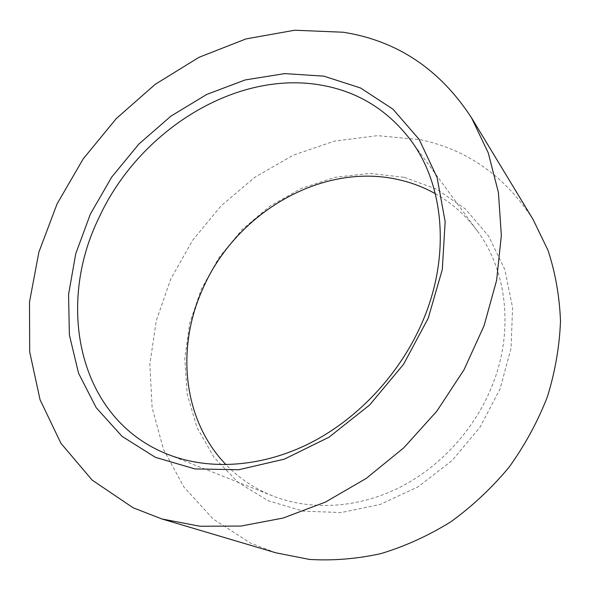 <?xml version="1.0" encoding="UTF-8"?>
<svg xmlns="http://www.w3.org/2000/svg" width="590" height="590" viewBox="0 0 590 590"><rect width="100%" height="100%" fill="white"/><g stroke="black" fill="none" stroke-linecap="round" stroke-linejoin="round"><path stroke-width="0.44" stroke-dasharray="2.95 2.21" d="M435.317 193.69C451.682 202.857 465.672 215.254 477.281 230.874C506.788 270.272 514.215 330.481 492.37 385.204C474.854 429.483 439.543 467.863 397.83 488.343C355.999 508.646 309.839 510.579 272.646 495.91L267.794 493.874C251.76 486.691 237.851 476.971 226.051 464.721M404.364 177.332L436.762 189.243L465.422 209.022L488.638 236.133L504.797 269.497L512.57 307.523L511.08 348.144L500.077 388.899L480.024 427.197L452.095 460.539L418.118 486.787L380.336 504.406L341.204 512.555L303.083 511.139L268.103 500.696L237.984 482.281L213.978 457.294L196.898 427.3L187.155 393.943L184.81 358.816L189.656 323.453L201.264 289.248L219.052 257.506L242.284 229.414L270.072 206.05L301.416 188.38L335.15 177.273L369.959 173.423L404.364 177.332M275.884 552.808L250.285 542.992L213.108 518.964L183.881 487.008L163.445 449.226L152.124 407.668L149.845 364.288L156.247 320.886L170.746 279.07L192.613 240.314L220.984 205.954L254.873 177.221L293.142 155.251L334.493 141.091L377.438 135.648L420.235 139.668C467.604 149.69 505.239 176.336 533.154 219.613M477.281 230.874L410.493 139.867M272.646 495.91L167.7 454.322"/><path stroke-width="0.89" d="M323.94 85.646C359.111 92.394 387.962 110.47 410.493 139.867C443.422 183.682 450.775 253.494 423.827 318.534C402.255 371.125 359.922 417.491 311.048 442.625C262.056 467.56 209.133 470.68 167.7 454.322L162.294 452.051C77.482 414.637 56.492 304.307 98.788 218.101C138.65 130.656 236.87 68.506 323.94 85.646M323.829 76.147L360.556 87.991L392.999 109.209L419.143 139.373L437.065 177.428L445.148 221.611L442.308 269.519L428.229 318.187L403.508 364.391L369.657 404.969L328.991 437.205L284.336 459.145L238.685 469.751L194.892 468.91L155.391 457.339L122.064 436.371L96.214 407.712L78.558 373.249L69.377 334.899L68.565 294.476L75.749 253.7L90.366 214.111L111.687 177.133L138.864 144.071L170.945 116.119L206.817 94.4L245.241 79.93L284.786 73.61L323.829 76.147M226.051 464.721C182.664 419.984 175.894 347.82 202.783 288.805C235.676 212.621 322.848 161.218 400.182 180.046C412.513 182.959 424.225 187.509 435.317 193.69M133.104 507.761L92.136 480.09L60.888 443.238L40.046 399.696L29.684 351.891L29.5 302.036L38.888 252.107L57.09 203.86L83.212 158.865L116.304 118.561L155.273 84.289L198.941 57.341L245.934 38.933L294.653 30.23L343.233 32.236C397.092 40.666 439.867 69.207 471.558 117.86L488.247 152.899L498.417 192.451L501.353 235.41L496.603 280.39L484.036 325.82L463.902 369.982L436.836 411.164L403.84 447.773L366.213 478.424L325.444 502.075L283.126 518.05L240.823 526.074L199.981 526.243L161.859 518.957L133.104 507.761M471.558 117.86L533.154 219.613L547.999 250.322C555.345 272.617 559.512 296.18 560.5 321.012C559.549 346.249 555.19 371.486 547.417 396.723C537.733 421.562 524.997 445.007 509.207 467.044C491.883 487.893 472.428 506.146 450.849 521.803C428.392 535.705 405.079 546.311 380.904 553.612C356.626 558.937 332.775 560.869 309.352 559.409L275.884 552.808L161.859 518.957"/></g></svg>
